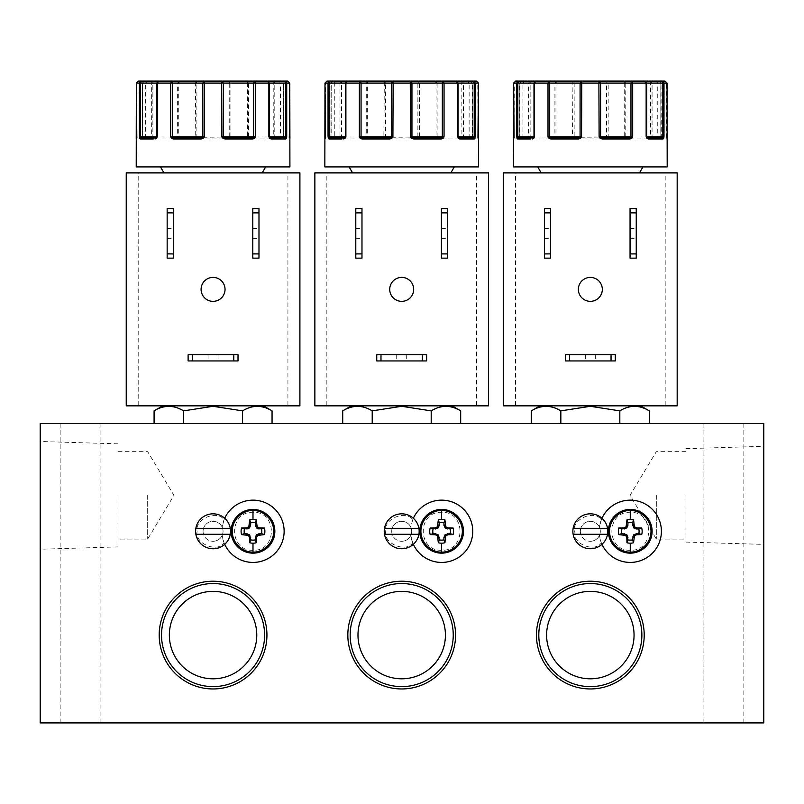 <?xml version="1.0" encoding="UTF-8"?>
<svg xmlns="http://www.w3.org/2000/svg" width="804" height="804" viewBox="0 0 804 804"><rect width="100%" height="100%" fill="white"/><g stroke="black" fill="none" stroke-linecap="round" stroke-linejoin="round"><path stroke-width="0.6" stroke-dasharray="4.02 3.01" d="M412.713 519.726L410.764 527.112A9.98 9.98 0 0 0 391.719 531.293A9.98 9.98 0 0 1 401.698 521.314A9.98 9.98 0 0 1 411.678 531.293A9.98 9.98 0 0 1 401.698 541.273A9.98 9.98 0 0 0 410.764 535.474L412.713 542.861A31.135 31.135 0 0 0 460.481 556.077A31.135 31.135 0 0 0 460.481 506.51A31.135 31.135 0 0 0 412.713 519.726C405.779 509.424 383.046 519.173 385.729 531.293C383.046 543.414 405.779 553.162 412.713 542.861M224.075 519.726L222.125 527.112A9.98 9.98 0 0 0 203.08 531.293A9.98 9.98 0 0 1 213.07 521.314A9.98 9.98 0 0 1 223.05 531.293A9.98 9.98 0 0 1 213.07 541.273A9.98 9.98 0 0 0 222.125 535.474L224.075 542.861A31.135 31.135 0 0 0 271.842 556.077A31.135 31.135 0 0 0 271.842 506.51A31.135 31.135 0 0 0 224.075 519.726C217.14 509.424 194.417 519.173 197.101 531.293C194.417 543.414 217.14 553.162 224.075 542.861M601.342 519.726L599.402 527.112A9.98 9.98 0 0 0 580.357 531.293A9.98 9.98 0 0 1 590.337 521.314A9.98 9.98 0 0 1 600.317 531.293A9.98 9.98 0 0 1 590.337 541.273A9.98 9.98 0 0 0 599.402 535.474L601.342 542.861A31.135 31.135 0 0 0 649.119 556.077A31.135 31.135 0 0 0 649.119 506.51A31.135 31.135 0 0 0 601.342 519.726C594.417 509.424 571.684 519.173 574.368 531.293C571.684 543.414 594.417 553.162 601.342 542.861M441.627 550.278C417.135 551.343 417.135 511.233 441.627 512.309C466.109 511.233 466.109 551.343 441.627 550.278M441.627 553.152A21.859 21.859 0 0 1 419.768 531.293A21.859 21.859 0 0 1 441.627 509.434A21.859 21.859 0 0 1 463.486 531.293A21.859 21.859 0 0 1 441.627 553.152M252.989 550.278C228.507 551.343 228.497 511.233 252.989 512.309C277.47 511.233 277.481 551.343 252.989 550.278M252.989 553.152A21.859 21.859 0 0 1 231.13 531.293A21.859 21.859 0 0 1 252.989 509.434A21.859 21.859 0 0 1 274.847 531.293A21.859 21.859 0 0 1 252.989 553.152M630.256 550.278C605.774 551.343 605.774 511.233 630.256 512.309C654.737 511.233 654.747 551.343 630.256 550.278M630.256 553.152A21.859 21.859 0 0 1 608.397 531.293A21.859 21.859 0 0 1 630.256 509.434A21.859 21.859 0 0 1 652.114 531.293A21.859 21.859 0 0 1 630.256 553.152M573.694 138.378L574.337 137.675L604.899 137.966L605.09 138.971L606.98 138.378L608.196 136.971L608.196 83.073L607.723 81.083L572.94 81.083L572.478 136.971L573.694 138.378L575.584 138.971L575.775 137.966M580.026 137.966L629.482 137.966M623.814 81.083L625.763 83.073L606.507 83.073L607.723 81.083L623.814 81.083L624.708 83.073L624.708 136.971L625.813 138.378L627.512 138.971L626.045 137.675A0.995 0.975 -90 0 1 625.763 136.971L624.708 136.971L626.045 137.675L625.813 138.378M196.417 138.378L197.07 137.675L227.622 137.966L230.919 136.971L230.919 83.073L230.457 81.083L195.673 81.083L195.211 136.971L196.417 138.378L198.317 138.971L198.508 137.966M202.749 137.966L252.215 137.966M246.547 81.083L248.496 83.073L229.24 83.073L230.457 81.083L246.547 81.083L247.431 83.073L247.431 136.971L248.536 138.378L250.245 138.971L248.778 137.675A0.995 0.975 -90 0 1 248.496 136.971L247.431 136.971L248.778 137.675L248.536 138.378M385.056 138.378L385.709 137.675L416.261 137.966L419.557 136.971L419.557 83.073L419.095 81.083L384.312 81.083L383.85 136.971L385.056 138.378L386.945 138.971L387.136 137.966M391.387 137.966L440.843 137.966M442.944 81.083L435.175 81.083L437.125 83.073L417.869 83.073L419.095 81.083L435.175 81.083L436.069 83.073L436.069 136.971L437.175 138.378L438.883 138.971L437.406 137.675A0.995 0.975 -90 0 1 437.125 136.971L436.069 136.971L437.406 137.675L437.175 138.378M40.2 495.364L40.2 549.232L40.2 495.364M118.047 495.364L118.047 546.901L118.047 495.364M147.675 495.364L147.675 539.082L147.675 495.364M169.353 635.09A43.717 43.717 0 0 0 213.07 678.807A43.717 43.717 0 0 0 256.777 635.09A43.717 43.717 0 0 0 213.07 591.372A43.717 43.717 0 0 0 169.353 635.09M357.981 635.09A43.717 43.717 0 0 0 401.698 678.807A43.717 43.717 0 0 0 445.416 635.09A43.717 43.717 0 0 0 401.698 591.372A43.717 43.717 0 0 0 357.981 635.09M546.619 635.09A43.717 43.717 0 0 0 590.337 678.807A43.717 43.717 0 0 0 634.054 635.09A43.717 43.717 0 0 0 590.337 591.372A43.717 43.717 0 0 0 546.619 635.09M763.8 495.364L763.8 446.32L763.8 495.364M685.953 495.364L685.953 542.077L685.953 495.364M656.325 495.364L656.325 539.082L656.325 495.364M723.881 423.497L703.912 423.497L723.881 423.497M723.881 722.917L703.912 722.917L723.881 722.917M80.119 423.497L100.088 423.497L80.119 423.497M80.119 722.917L100.088 722.917L80.119 722.917M590.337 405.849L540.037 405.849L590.337 405.849M649.32 410.864C639.512 404.874 629.683 404.874 619.824 410.864L590.337 406.301L560.84 410.864L560.84 423.497L649.32 423.497L560.84 423.497M213.07 405.849L162.77 405.849L213.07 405.849M272.053 410.864C262.245 404.874 252.416 404.874 242.557 410.864L213.07 406.301L183.573 410.864L183.573 423.497L272.053 423.497L183.573 423.497M401.698 405.849L451.999 405.849L401.698 405.849M460.682 410.864C450.883 404.874 441.044 404.874 431.195 410.864L401.698 406.301L372.212 410.864L372.212 423.497L460.682 423.497L372.212 423.497M413.336 518.268A31.135 31.135 0 0 0 410.764 527.112A9.98 9.98 0 0 1 410.764 535.474A31.135 31.135 0 0 0 413.336 544.318M224.708 518.268A31.135 31.135 0 0 0 222.125 527.112A9.98 9.98 0 0 1 222.125 535.474A31.135 31.135 0 0 0 224.708 544.318M601.975 518.268A31.135 31.135 0 0 0 599.402 527.112A9.98 9.98 0 0 1 599.402 535.474A31.135 31.135 0 0 0 601.975 544.318M384.232 531.293A17.467 17.467 0 0 1 401.698 513.826A17.467 17.467 0 0 1 419.165 531.293A17.467 17.467 0 0 1 401.698 548.76A17.467 17.467 0 0 1 384.232 531.293M195.603 531.293A17.467 17.467 0 0 1 213.07 513.826A17.467 17.467 0 0 1 230.527 531.293A17.467 17.467 0 0 1 213.07 548.76A17.467 17.467 0 0 1 195.603 531.293M572.87 531.293A17.467 17.467 0 0 1 590.337 513.826A17.467 17.467 0 0 1 607.804 531.293A17.467 17.467 0 0 1 590.337 548.76A17.467 17.467 0 0 1 572.87 531.293M541.192 172.9L639.471 172.9L541.192 172.9M642.939 166.91L537.735 166.91L642.939 166.91M550.609 233.381L550.609 238.376L550.609 233.381M544.429 233.381L544.429 238.376L544.429 233.381M636.245 233.381L636.245 238.376L636.245 233.381M630.055 233.381L630.055 238.376L630.055 233.381M590.337 360.936L585.342 360.936L590.337 360.936M590.337 354.745L585.342 354.745L590.337 354.745M578.357 289.38A11.98 11.98 0 0 0 590.337 301.349A11.98 11.98 0 0 0 602.317 289.38A11.98 11.98 0 0 0 590.337 277.4A11.98 11.98 0 0 0 578.357 289.38M163.926 172.9L262.204 172.9L163.926 172.9M265.662 166.91L160.468 166.91L265.662 166.91M173.342 233.381L173.342 238.376L173.342 233.381M167.152 233.381L167.152 238.376L167.152 233.381M201.09 289.38A11.98 11.98 0 0 0 213.07 301.349A11.98 11.98 0 0 0 225.04 289.38A11.98 11.98 0 0 0 213.07 277.4A11.98 11.98 0 0 0 201.09 289.38M213.07 360.936L208.075 360.936L213.07 360.936M213.07 354.745L208.075 354.745L213.07 354.745M258.978 233.381L258.978 238.376L258.978 233.381M252.788 233.381L252.788 238.376L252.788 233.381M352.564 172.9L450.843 172.9L352.564 172.9M454.3 166.91L349.107 166.91L454.3 166.91M361.981 233.381L361.981 238.376L361.981 233.381M355.79 233.381L355.79 238.376L355.79 233.381M447.607 233.381L447.607 238.376L447.607 233.381M441.426 233.381L441.426 238.376L441.426 233.381M401.698 360.936L406.693 360.936L401.698 360.936M401.698 354.745L406.693 354.745L401.698 354.745M389.719 289.38A11.98 11.98 0 0 0 401.698 301.349A11.98 11.98 0 0 0 413.678 289.38A11.98 11.98 0 0 0 401.698 277.4A11.98 11.98 0 0 0 389.719 289.38M667.189 166.91L513.485 166.91M629.994 138.971L650.114 138.971L652.064 136.971L652.064 83.073L650.456 81.083L659.019 81.083L660.848 83.073L660.848 136.971L662.054 138.971A0.995 0.935 90 0 0 661.119 137.966L666.174 137.966L667.049 136.971L666.395 136.971L666.395 83.073L665.059 81.083M289.912 166.91L136.218 166.91M198.317 138.971L227.823 138.971L229.713 138.378L230.919 136.971L229.24 136.971L229.24 83.073L196.89 83.073L195.673 81.083L179.593 81.083L178.699 83.073L196.89 83.073L196.89 136.971L229.24 136.971A0.995 0.613 90 0 1 229.06 137.675L229.713 138.378M252.727 138.971L272.847 138.971L274.787 136.971L274.787 83.073L273.189 81.083L281.742 81.083L283.581 83.073L283.581 136.971L284.777 138.971A0.995 0.935 90 0 0 283.852 137.966L288.907 137.966L289.782 136.971L289.128 136.971L289.128 83.073L287.782 81.083M478.551 166.91L324.846 166.91M386.945 138.971L416.452 138.971L418.341 138.378L419.557 136.971L417.869 136.971L417.869 83.073L385.528 83.073L384.312 81.083L368.222 81.083L367.327 83.073L385.528 83.073L385.528 136.971L417.869 136.971A0.995 0.613 90 0 1 417.698 137.675L418.341 138.378M441.356 138.971L461.486 138.971L463.426 136.971L463.426 83.073L461.828 81.083L470.38 81.083L472.209 83.073L472.209 136.971L473.415 138.971A0.995 0.935 90 0 0 472.481 137.966L472.672 137.936A0.995 0.724 153.8 0 0 472.4 137.675L472.481 137.966M763.8 423.497L40.2 423.497L40.2 722.917L763.8 722.917L763.8 423.497M619.824 423.497L619.824 410.864M560.84 410.864C551.041 404.874 541.203 404.874 531.354 410.864M242.557 423.497L242.557 410.864M183.573 410.864C173.764 404.874 163.936 404.874 154.077 410.864M431.195 423.497L431.195 410.864M372.212 410.864C362.403 404.874 352.574 404.874 342.715 410.864M391.719 531.293A9.98 9.98 0 0 0 401.698 541.273A9.98 9.98 0 0 1 391.719 531.293M203.08 531.293A9.98 9.98 0 0 0 213.07 541.273A9.98 9.98 0 0 1 203.08 531.293M580.357 531.293A9.98 9.98 0 0 0 590.337 541.273A9.98 9.98 0 0 1 580.357 531.293M515.485 405.849L503.505 405.849L503.505 172.9L515.485 172.9L515.485 405.849L665.189 405.849L665.189 172.9L515.485 172.9M665.189 172.9L677.169 172.9L677.169 405.849L665.189 405.849M138.208 405.849L126.238 405.849L126.238 172.9L138.208 172.9L138.208 405.849L287.922 405.849L287.922 172.9L138.208 172.9M287.922 172.9L299.902 172.9L299.902 405.849L287.922 405.849M326.846 405.849L314.866 405.849L314.866 172.9L326.846 172.9L326.846 405.849L476.551 405.849L476.551 172.9L326.846 172.9M476.551 172.9L488.53 172.9L488.53 405.849L476.551 405.849M544.429 258.134L544.429 208.628L550.609 208.628L550.609 258.134L544.429 258.134M630.055 258.134L630.055 208.628L636.245 208.628L636.245 258.134L630.055 258.134M565.383 360.936L565.383 354.745L615.291 354.745L615.291 360.936L565.383 360.936M167.152 208.628L173.342 208.628L173.342 258.134L167.152 258.134L167.152 208.628M188.116 360.936L188.116 354.745L238.014 354.745L238.014 360.936L188.116 360.936M252.788 258.134L252.788 208.628L258.978 208.628L258.978 258.134L252.788 258.134M355.79 258.134L355.79 208.628L361.981 208.628L361.981 258.134L355.79 258.134M441.426 258.134L441.426 208.628L447.607 208.628L447.607 258.134L441.426 258.134M376.744 360.936L376.744 354.745L426.653 354.745L426.653 360.936L376.744 360.936M384.493 534.288L418.904 534.288M418.904 528.298L384.493 528.298M195.854 534.288L230.276 534.288M230.276 528.298L195.854 528.298M573.131 534.288L607.543 534.288M607.543 528.298L573.131 528.298M513.565 138.258A0.995 0.784 -176.8 0 1 514.078 137.675L514.5 137.966L513.525 138.76A0.995 0.995 -90 0 1 514.5 137.966L513.485 138.971L518.62 138.971L519.826 136.971L519.826 83.073L521.655 81.083L530.218 81.083L528.61 83.073L528.61 136.971L530.55 138.971A0.995 0.774 90 0 1 531.333 137.966L530.117 137.675L530.137 136.971L528.61 136.971L530.117 137.675A0.995 0.623 141.9 0 0 529.354 138.378M532.399 138.971L553.162 138.971L554.861 138.378L555.966 136.971L555.966 83.073L556.86 81.083L572.94 81.083L574.167 83.073L574.167 136.971L606.507 136.971L606.507 83.073L554.911 83.073L556.86 81.083L549.092 81.083M136.298 138.258A0.995 0.784 -176.8 0 1 136.811 137.675L136.258 138.76A0.995 0.995 -90 0 1 137.223 137.966L136.218 138.971L141.353 138.971L142.549 136.971L142.549 83.073L144.388 81.083L152.941 81.083L151.343 83.073L151.343 136.971L153.283 138.971A0.995 0.774 90 0 1 154.056 137.966L152.85 137.675L152.86 136.971L151.343 136.971L152.85 137.675A0.995 0.623 141.9 0 0 152.087 138.378M155.122 138.971L175.885 138.971L177.594 138.378L178.699 136.971L178.699 83.073L177.634 83.073L179.593 81.083M324.896 138.72A0.995 0.995 -90 0 1 325.861 137.966L324.846 138.971L329.982 138.971L331.188 136.971L331.188 83.073L333.017 81.083L341.579 81.083L339.971 83.073L339.971 136.971L341.921 138.971A0.995 0.774 90 0 1 342.695 137.966L341.489 137.675L341.499 136.971L339.971 136.971L341.489 137.675A0.995 0.623 141.9 0 0 340.725 138.378M343.76 138.971L364.524 138.971L366.222 138.378L367.327 136.971L367.327 83.073L366.272 83.073L368.222 81.083M572.478 136.971L574.337 137.675A0.995 0.613 -90 0 1 574.167 136.971L572.478 136.971M554.861 138.378L554.629 137.675L555.966 136.971L554.911 136.971L554.911 83.073L530.137 83.073L530.137 136.971L554.911 136.971A0.995 0.975 90 0 1 554.629 137.675L553.162 138.971M533.575 137.966L551.192 137.966L533.575 137.966M519.334 138.378A0.995 0.724 26.2 0 1 519.635 137.675L519.886 83.073L521.655 81.083L515.615 81.083L514.269 83.073L514.078 137.675A0.995 0.673 -90 0 0 514.269 136.971L519.886 136.971A0.995 0.884 -90 0 1 519.635 137.675L519.655 83.073L530.137 83.073L530.218 81.083M518.62 138.971A0.995 0.935 90 0 1 519.555 137.966L533.715 137.675A0.995 0.985 -90 0 0 533.876 137.454M667.139 138.72A0.995 0.995 -90 0 0 666.174 137.966L646.959 137.675A0.995 0.985 90 0 1 646.798 137.454M667.109 138.268A0.995 0.784 -3.2 0 0 666.596 137.675A0.995 0.673 90 0 1 666.395 136.971L657.752 136.971L657.752 83.073L660.787 83.073L660.787 136.971L661.31 137.936A0.995 0.724 153.8 0 0 661.039 137.675A0.995 0.884 90 0 1 660.787 136.971L657.752 136.971L658.757 137.966M663.029 138.971L667.189 138.971L666.174 137.966L667.149 138.76M661.33 138.378A0.995 0.724 153.8 0 0 661.31 137.936L661.009 83.073L659.019 81.083L655.762 81.083L657.752 83.073L667.049 83.073M660.848 136.971L661.039 137.675L660.848 136.971M651.31 138.378A0.995 0.623 38.1 0 0 650.547 137.675L652.064 136.971L650.536 136.971L650.456 81.083M650.114 138.971A0.995 0.774 90 0 0 649.341 137.966L650.547 137.675L650.536 136.971L625.763 136.971L625.763 83.073L661.009 83.073L659.019 81.083M606.98 138.378L606.327 137.675L608.196 136.971L606.507 136.971A0.995 0.613 90 0 1 606.327 137.675L604.899 137.966M195.211 136.971L197.07 137.675A0.995 0.613 -90 0 1 196.89 136.971L195.211 136.971M177.594 138.378L177.352 137.675L178.699 136.971L177.634 136.971L177.634 83.073L152.86 83.073L152.86 136.971L177.634 136.971A0.995 0.975 90 0 1 177.352 137.675L175.885 138.971M156.308 137.966L173.925 137.966L156.308 137.966M142.067 138.378A0.995 0.724 26.2 0 1 142.358 137.675L142.62 83.073L144.388 81.083L147.645 81.083L145.645 83.073L137.002 83.073L136.811 137.675A0.995 0.673 -90 0 0 137.002 136.971L142.62 136.971A0.995 0.884 -90 0 1 142.358 137.675L142.388 83.073L152.86 83.073L152.941 81.083M141.353 138.971A0.995 0.935 90 0 1 142.278 137.966L156.448 137.675A0.995 0.985 -90 0 0 156.609 137.454M285.762 138.971L289.912 138.971L288.907 137.966L289.872 138.76A0.995 0.995 -90 0 0 288.907 137.966L269.682 137.675A0.995 0.985 90 0 1 269.521 137.454M289.842 138.268A0.995 0.784 -3.2 0 0 289.319 137.675A0.995 0.673 90 0 1 289.128 136.971L280.485 136.971L280.485 83.073L283.51 83.073L283.51 136.971L284.033 137.936A0.995 0.724 153.8 0 0 283.772 137.675A0.995 0.884 90 0 1 283.51 136.971L280.485 136.971L281.48 137.966M284.063 138.378A0.995 0.724 153.8 0 0 284.033 137.936L283.782 137.263M283.581 136.971L283.772 137.675L283.581 136.971M274.043 138.378A0.995 0.623 38.1 0 0 273.28 137.675L274.787 136.971L273.27 136.971L273.189 81.083M272.847 138.971A0.995 0.774 90 0 0 272.074 137.966L273.28 137.675L273.27 136.971L248.496 136.971L248.496 83.073L283.742 83.073L281.742 81.083L278.486 81.083L280.485 83.073L289.782 83.073M270.255 137.966L272.074 137.966M383.85 136.971L385.709 137.675A0.995 0.613 -90 0 1 385.528 136.971L383.85 136.971M366.222 138.378L365.991 137.675L367.327 136.971L366.272 136.971L366.272 83.073L341.499 83.073L341.499 136.971L366.272 136.971A0.995 0.975 90 0 1 365.991 137.675L364.524 138.971M344.936 137.966L362.554 137.966L344.936 137.966M330.705 138.378A0.995 0.724 26.2 0 1 330.997 137.675L331.248 83.073L333.017 81.083L336.273 81.083L334.283 83.073L325.64 83.073L325.64 136.971L324.987 136.971L325.851 137.966L330.916 137.966L331.188 136.971L330.997 137.675A0.995 0.884 -90 0 0 331.248 136.971L334.283 136.971L334.283 83.073L331.027 83.073L341.499 83.073L341.579 81.083M329.982 138.971A0.995 0.935 90 0 1 330.916 137.966L331.027 83.073L333.017 81.083M324.927 138.258A0.995 0.784 -176.8 0 1 325.439 137.675A0.995 0.673 -90 0 0 325.64 136.971L334.283 136.971L333.288 137.966M345.238 137.454A0.995 0.985 -90 0 1 345.077 137.675L325.861 137.966L324.886 138.76M474.772 137.966L477.556 137.966L478.511 138.76A0.995 0.995 -90 0 0 477.536 137.966L458.32 137.675A0.995 0.985 90 0 1 458.159 137.454M478.47 138.268A0.995 0.784 -3.2 0 0 477.958 137.675L477.767 83.073L476.42 81.083L470.38 81.083L472.149 83.073L472.4 137.675A0.995 0.884 90 0 1 472.149 136.971L477.767 136.971A0.995 0.673 90 0 0 477.958 137.675L477.536 137.966M472.702 138.378A0.995 0.724 153.8 0 0 472.672 137.936L472.38 83.073L469.124 83.073L467.124 81.083M472.209 136.971L472.4 137.675L472.209 136.971M462.682 138.378A0.995 0.623 38.1 0 0 461.918 137.675L463.426 136.971L461.908 136.971L461.828 81.083M461.486 138.971A0.995 0.774 90 0 0 460.702 137.966L461.918 137.675L461.908 136.971L437.125 136.971L437.125 83.073L472.38 83.073L470.38 81.083M578.558 137.966L551.192 137.966M138.348 81.083L136.348 83.073M201.291 137.966L173.925 137.966M326.977 81.083L324.987 83.073M389.92 137.966L362.554 137.966M401.698 541.273A9.98 9.98 0 0 0 410.764 535.474M213.07 541.273A9.98 9.98 0 0 0 222.125 535.474M590.337 541.273A9.98 9.98 0 0 0 599.402 535.474M441.627 509.434A21.859 21.859 0 0 1 463.486 531.293M252.989 509.434A21.859 21.859 0 0 1 274.847 531.293M630.256 509.434A21.859 21.859 0 0 1 652.114 531.293M575.584 138.971L605.09 138.971M474.39 138.971L478.551 138.971L477.556 137.966M521.917 137.966L522.922 136.971L522.922 83.073L519.655 83.073L521.655 81.083M513.625 83.073L522.922 83.073L524.911 81.083M144.65 137.966L145.645 136.971L145.645 83.073L142.388 83.073L144.388 81.083M470.119 137.966L469.124 136.971L469.124 83.073L478.41 83.073M118.047 546.901L40.2 549.232M118.047 451.647L147.675 451.647L173.945 495.364L147.675 539.082L118.047 539.082M685.953 542.077L763.8 544.398M685.953 451.647L656.325 451.647L630.055 495.364L656.325 539.082L685.953 539.082M703.912 722.917L703.912 423.497M60.159 722.917L60.159 423.497M544.429 238.376L550.609 238.376M630.055 238.376L636.245 238.376M585.342 354.745L585.342 360.936M167.152 238.376L173.342 238.376M208.075 354.745L208.075 360.936M252.788 238.376L258.978 238.376M355.79 238.376L361.981 238.376M441.426 238.376L447.607 238.376M396.714 354.745L396.714 360.936M743.841 722.917L743.841 423.497M100.088 722.917L100.088 423.497M544.429 228.396L550.609 228.396M630.055 228.396L636.245 228.396M595.322 354.745L595.322 360.936M167.152 228.396L173.342 228.396M218.055 354.745L218.055 360.936M252.788 228.396L258.978 228.396M355.79 228.396L361.981 228.396M441.426 228.396L447.607 228.396M406.693 354.745L406.693 360.936M283.792 137.273L283.742 83.073L281.742 81.083M533.243 137.966L534.238 136.971L534.238 83.073L536.238 81.083M647.431 137.966L646.436 136.971L646.436 83.073L644.436 81.083M155.966 137.966L156.971 136.971L156.971 83.073L158.961 81.083M270.164 137.966L269.159 136.971L269.159 83.073L267.169 81.083M344.604 137.966L345.599 136.971L345.599 83.073L347.599 81.083M458.793 137.966L457.798 136.971L457.798 83.073L455.798 81.083M685.953 448.652L763.8 446.32M118.047 443.828L40.2 441.496"/><path stroke-width="1.21" d="M441.627 553.152A21.859 21.859 0 0 1 419.768 531.293A21.859 21.859 0 0 1 441.627 509.434A21.859 21.859 0 0 1 463.486 531.293A21.859 21.859 0 0 1 441.627 553.152A21.859 21.859 0 0 0 463.486 531.293A21.859 21.859 0 0 0 441.627 509.434M441.627 552.036C435.557 552.871 421.165 546.64 420.884 531.293C421.165 515.937 435.557 509.716 441.627 510.55C447.687 509.716 462.079 515.937 462.36 531.293C462.079 546.64 447.687 552.871 441.627 552.036L441.627 543.192A11.899 11.899 0 0 1 438.321 542.72L439.316 539.826A8.834 8.834 0 0 0 443.929 539.826L444.924 542.72A11.899 11.899 0 0 1 441.627 543.192M252.989 553.152A21.859 21.859 0 0 1 231.13 531.293A21.859 21.859 0 0 1 252.989 509.434A21.859 21.859 0 0 1 274.847 531.293A21.859 21.859 0 0 1 252.989 553.152A21.859 21.859 0 0 0 274.847 531.293A21.859 21.859 0 0 0 252.989 509.434M252.989 552.036C246.918 552.871 232.527 546.64 232.245 531.293C232.527 515.937 246.918 509.716 252.989 510.55C259.059 509.716 273.45 515.937 273.732 531.293C273.45 546.64 259.059 552.871 252.989 552.036L252.989 543.192A11.899 11.899 0 0 1 249.682 542.72L250.687 539.826A8.834 8.834 0 0 0 255.29 539.826L256.295 542.72A11.899 11.899 0 0 1 252.989 543.192M630.256 553.152A21.859 21.859 0 0 1 608.397 531.293A21.859 21.859 0 0 1 630.256 509.434A21.859 21.859 0 0 1 652.114 531.293A21.859 21.859 0 0 1 630.256 553.152A21.859 21.859 0 0 0 652.114 531.293A21.859 21.859 0 0 0 630.256 509.434M630.256 552.036C624.195 552.871 609.804 546.64 609.512 531.293C609.804 515.937 624.195 509.716 630.256 510.55C636.326 509.716 650.717 515.937 650.999 531.293C650.717 546.64 636.326 552.871 630.256 552.036L630.256 543.192A11.899 11.899 0 0 1 626.949 542.72L627.954 539.826A8.834 8.834 0 0 0 632.567 539.826L633.562 542.72A11.899 11.899 0 0 1 630.256 543.192M430.19 534.6A11.899 11.899 0 0 1 430.19 527.987L433.095 528.982A8.834 8.834 0 0 0 433.095 533.595L430.19 534.6L435.265 534.72L437.476 535.816L438.321 542.72M438.321 519.866A11.899 11.899 0 0 1 444.924 519.866L443.929 522.761A8.834 8.834 0 0 0 439.316 522.761L438.321 519.866L437.476 526.771L435.265 527.866L430.19 527.987M241.562 534.6A11.899 11.899 0 0 1 241.562 527.987L244.456 528.982A8.834 8.834 0 0 0 244.456 533.595L241.562 534.6L248.466 535.444L249.562 537.655L249.682 542.72M249.682 519.866A11.899 11.899 0 0 1 256.295 519.866L255.29 522.761A8.834 8.834 0 0 0 250.687 522.761L249.682 519.866L248.838 526.771L246.627 527.866L241.562 527.987M618.829 534.6A11.899 11.899 0 0 1 618.829 527.987L621.723 528.982A8.834 8.834 0 0 0 621.723 533.595L618.829 534.6L625.733 535.444L626.829 537.655L626.949 542.72M626.949 519.866A11.899 11.899 0 0 1 633.562 519.866L632.567 522.761A8.834 8.834 0 0 0 627.954 522.761L626.949 519.866L626.105 526.771L623.894 527.866L618.829 527.987M667.139 138.72A0.995 0.995 -90 0 1 667.169 138.971L667.049 83.073L665.059 81.083L662.084 81.083L663.993 83.073L663.993 136.971L663.029 138.971L648.275 138.971L646.145 136.971L646.145 83.073L644.687 81.083L631.582 81.083L632.678 83.073L632.678 136.971L631.642 138.378L629.994 138.971L602.266 138.971L600.357 138.378L599.121 136.971L598.89 81.083L581.774 81.083L581.553 136.971L580.317 138.378L578.408 138.971L578.558 137.966L551.192 137.966L553.644 137.966L547.996 136.971L549.695 136.971L549.695 83.073L549.092 81.083L535.977 81.083L534.529 83.073L534.529 136.971L532.399 138.971A0.995 0.754 -90 0 1 533.152 137.966L518.59 137.966L516.67 136.971L516.67 83.073L518.59 81.083L515.615 81.083L513.625 83.073L513.495 138.971A0.995 0.995 -90 0 1 513.525 138.72L513.555 138.318A0.995 0.784 -176.8 0 1 513.565 138.258M289.862 138.71L289.872 138.76A0.995 0.995 -90 0 1 289.902 138.971L289.782 83.073L287.782 81.083L284.817 81.083L286.726 83.073L286.726 136.971L285.762 138.971L271.008 138.971L268.868 136.971L268.868 83.073L267.42 81.083L254.305 81.083L255.411 83.073L255.411 136.971L254.365 138.378L252.727 138.971L224.999 138.971L223.09 138.378L221.854 136.971L221.623 81.083L204.507 81.083L204.276 136.971L203.05 138.378L201.131 138.971L201.291 137.966L173.925 137.966L176.367 137.966L170.719 136.971L172.428 136.971L172.428 83.073L171.825 81.083L158.71 81.083L157.262 83.073L157.262 136.971L155.122 138.971A0.995 0.754 -90 0 1 155.875 137.966L141.313 137.966L139.404 136.971L139.404 83.073L141.313 81.083L138.348 81.083L136.348 83.073L136.228 138.971A0.995 0.995 -90 0 1 136.258 138.72L136.288 138.318A0.995 0.784 -176.8 0 1 136.298 138.258M478.501 138.71L478.511 138.76A0.995 0.995 -90 0 1 478.541 138.971L478.41 83.073L476.42 81.083L473.445 81.083L475.365 83.073L475.365 136.971L474.39 138.971L459.637 138.971L457.506 136.971L457.506 83.073L456.059 81.083L442.944 81.083L444.049 83.073L444.049 136.971L443.004 138.378L441.356 138.971L413.628 138.971L411.718 138.378L410.492 136.971L410.261 81.083L393.146 81.083L392.915 136.971L391.679 138.378L389.769 138.971L389.92 137.966L362.554 137.966L365.006 137.966L359.358 136.971L361.066 136.971L361.066 83.073L360.453 81.083L347.348 81.083L345.891 83.073L345.891 136.971L343.76 138.971A0.995 0.754 -90 0 1 344.514 137.966L329.952 137.966L328.042 136.971L328.042 83.073L329.952 81.083L326.977 81.083L324.987 83.073L324.866 138.971A0.995 0.995 -90 0 1 324.896 138.72M631.582 137.404L629.482 137.966L602.116 137.966L599.121 136.971L600.578 136.971L600.578 83.073L598.89 81.083L631.582 81.083L630.969 83.073L630.969 136.971L632.678 136.971L631.582 136.971M254.305 137.404L252.215 137.966L224.839 137.966L221.854 136.971L223.311 136.971L223.311 83.073L221.623 81.083L254.305 81.083L253.702 83.073L253.702 136.971L255.411 136.971L254.305 136.971M443.004 138.378L442.341 136.971L444.049 136.971L440.843 137.966L413.477 137.966L410.492 136.971L411.949 136.971L411.949 83.073L410.261 81.083L461.828 81.083M575.775 137.966L580.026 137.966M198.508 137.966L202.749 137.966M387.136 137.966L391.387 137.966M159.192 635.09A53.868 53.868 0 0 0 213.07 688.958A53.868 53.868 0 0 0 266.938 635.09A53.868 53.868 0 0 0 213.07 581.222A53.868 53.868 0 0 0 159.192 635.09M161.524 635.09A51.536 51.536 0 0 0 213.07 686.626A51.536 51.536 0 0 0 264.606 635.09A51.536 51.536 0 0 0 213.07 583.553A51.536 51.536 0 0 0 161.524 635.09M169.353 635.09A43.717 43.717 0 0 0 213.07 678.807A43.717 43.717 0 0 0 256.777 635.09A43.717 43.717 0 0 0 213.07 591.372A43.717 43.717 0 0 0 169.353 635.09M347.83 635.09A53.868 53.868 0 0 0 401.698 688.958A53.868 53.868 0 0 0 455.566 635.09A53.868 53.868 0 0 0 401.698 581.222A53.868 53.868 0 0 0 347.83 635.09M350.162 635.09A51.536 51.536 0 0 0 401.698 686.626A51.536 51.536 0 0 0 453.235 635.09A51.536 51.536 0 0 0 401.698 583.553A51.536 51.536 0 0 0 350.162 635.09M357.981 635.09A43.717 43.717 0 0 0 401.698 678.807A43.717 43.717 0 0 0 445.416 635.09A43.717 43.717 0 0 0 401.698 591.372A43.717 43.717 0 0 0 357.981 635.09M536.469 635.09A53.868 53.868 0 0 0 590.337 688.958A53.868 53.868 0 0 0 644.205 635.09A53.868 53.868 0 0 0 590.337 581.222A53.868 53.868 0 0 0 536.469 635.09M538.801 635.09A51.536 51.536 0 0 0 590.337 686.626A51.536 51.536 0 0 0 641.873 635.09A51.536 51.536 0 0 0 590.337 583.553A51.536 51.536 0 0 0 538.801 635.09M546.619 635.09A43.717 43.717 0 0 0 590.337 678.807A43.717 43.717 0 0 0 634.054 635.09A43.717 43.717 0 0 0 590.337 591.372A43.717 43.717 0 0 0 546.619 635.09M560.84 423.497L560.84 410.864L590.337 406.301L619.824 410.864C629.632 404.874 639.461 404.874 649.32 410.864L649.32 423.497M183.573 423.497L183.573 410.864L213.07 406.301L242.557 410.864C252.366 404.874 262.194 404.874 272.053 410.864L272.053 423.497M372.212 423.497L372.212 410.864L401.698 406.301L431.195 410.864C441.004 404.874 450.833 404.874 460.682 410.864L460.682 423.497M401.698 513.826A17.467 17.467 0 0 1 418.904 534.288A17.467 17.467 0 0 1 384.493 534.288A17.467 17.467 0 0 1 401.698 513.826M213.07 513.826A17.467 17.467 0 0 1 230.276 534.288A17.467 17.467 0 0 1 195.854 534.288A17.467 17.467 0 0 1 213.07 513.826M590.337 513.826A17.467 17.467 0 0 1 607.543 534.288A17.467 17.467 0 0 1 573.131 534.288A17.467 17.467 0 0 1 590.337 513.826M639.471 172.9L642.939 166.91M541.192 172.9L537.735 166.91M602.317 289.38A11.98 11.98 0 0 1 590.337 301.349A11.98 11.98 0 0 1 578.357 289.38A11.98 11.98 0 0 1 590.337 277.4A11.98 11.98 0 0 1 602.317 289.38M262.204 172.9L265.662 166.91M163.926 172.9L160.468 166.91M225.04 289.38A11.98 11.98 0 0 1 213.07 301.349A11.98 11.98 0 0 1 201.09 289.38A11.98 11.98 0 0 1 213.07 277.4A11.98 11.98 0 0 1 225.04 289.38M450.843 172.9L454.3 166.91M352.564 172.9L349.107 166.91M413.678 289.38A11.98 11.98 0 0 1 401.698 301.349A11.98 11.98 0 0 1 389.719 289.38A11.98 11.98 0 0 1 401.698 277.4A11.98 11.98 0 0 1 413.678 289.38M513.535 138.65L513.485 166.91L667.189 166.91L667.139 138.65M136.268 138.65L136.218 166.91L289.912 166.91L289.862 138.65M324.896 138.65L324.846 166.91L478.551 166.91L478.501 138.65M261.521 533.595A8.834 8.834 0 0 0 261.521 528.982L264.416 527.987A11.899 11.899 0 0 1 264.416 534.6L261.521 533.595L256.647 534.57L255.35 537.162L255.29 539.826M40.2 722.917L40.2 423.497L763.8 423.497L763.8 722.917L40.2 722.917M619.824 423.497L619.824 410.864M531.354 423.497L531.354 410.864C541.152 404.874 550.991 404.874 560.84 410.864M242.557 423.497L242.557 410.864M154.077 423.497L154.077 410.864C163.885 404.874 173.714 404.874 183.573 410.864M431.195 423.497L431.195 410.864M342.715 423.497L342.715 410.864C352.524 404.874 362.353 404.874 372.212 410.864M413.336 518.268A31.135 31.135 0 0 1 460.903 506.832A31.135 31.135 0 0 1 460.903 555.745A31.135 31.135 0 0 1 413.336 544.318M224.708 518.268A31.135 31.135 0 0 1 272.265 506.832A31.135 31.135 0 0 1 272.265 555.745A31.135 31.135 0 0 1 224.708 544.318M601.975 518.268A31.135 31.135 0 0 1 649.531 506.832A31.135 31.135 0 0 1 649.531 555.745A31.135 31.135 0 0 1 601.975 544.318M503.505 405.849L677.169 405.849L677.169 172.9L503.505 172.9L503.505 405.849M126.238 405.849L299.902 405.849L299.902 172.9L126.238 172.9L126.238 405.849M314.866 405.849L488.53 405.849L488.53 172.9L314.866 172.9L314.866 405.849M544.429 253.903L544.429 258.134L550.609 258.134L550.609 208.628L544.429 208.628L544.429 253.903L550.609 253.903M630.055 253.903L630.055 258.134L636.245 258.134L636.245 208.628L630.055 208.628L630.055 253.903L636.245 253.903M569.614 354.745L565.383 354.745L565.383 360.936L615.291 360.936L615.291 354.745L569.614 354.745L569.614 360.936M173.342 258.134L173.342 208.628L167.152 208.628L167.152 258.134L173.342 258.134M192.347 354.745L188.116 354.745L188.116 360.936L238.014 360.936L238.014 354.745L192.347 354.745L192.347 360.936M252.788 253.903L252.788 258.134L258.978 258.134L258.978 208.628L252.788 208.628L252.788 253.903L258.978 253.903M355.79 253.903L355.79 258.134L361.981 258.134L361.981 208.628L355.79 208.628L355.79 253.903L361.981 253.903M441.426 253.903L441.426 258.134L447.607 258.134L447.607 208.628L441.426 208.628L441.426 253.903L447.607 253.903M380.985 354.745L376.744 354.745L376.744 360.936L426.653 360.936L426.653 354.745L380.985 354.745L380.985 360.936M550.609 212.869L544.429 212.869M636.245 212.869L630.055 212.869M611.05 360.936L611.05 354.745M173.342 212.869L167.152 212.869M167.152 253.903L173.342 253.903M233.783 360.936L233.783 354.745M258.978 212.869L252.788 212.869M361.981 212.869L355.79 212.869M447.607 212.869L441.426 212.869M422.422 360.936L422.422 354.745M384.493 534.288L418.904 534.288M418.904 528.298L384.493 528.298M453.054 527.987A11.899 11.899 0 0 1 453.054 534.6L450.16 533.595A8.834 8.834 0 0 0 450.16 528.982L453.054 527.987L447.989 527.866L445.768 526.771L444.924 519.866M444.924 542.72L445.768 535.816L447.989 534.72L453.054 534.6M195.854 534.288L230.276 534.288M230.276 528.298L195.854 528.298M264.416 527.987L259.35 527.866L257.139 526.771L256.295 519.866M256.295 542.72L256.416 537.655L257.511 535.444L264.416 534.6M573.131 534.288L607.543 534.288M607.543 528.298L573.131 528.298M641.692 527.987A11.899 11.899 0 0 1 641.692 534.6L638.788 533.595A8.834 8.834 0 0 0 638.788 528.982L641.692 527.987L636.617 527.866L634.406 526.771L633.562 519.866M633.562 542.72L634.406 535.816L636.617 534.72L641.692 534.6M578.408 138.971L550.68 138.971L549.031 138.378L547.996 136.971L547.996 83.073L549.092 81.083L530.218 81.083M530.55 138.971L517.645 138.971L516.67 136.971L517.826 136.971L517.826 83.073L518.59 81.083L535.977 81.083L533.997 83.073L533.987 136.971L534.529 136.971L533.665 137.715A0.995 0.583 -139 0 1 533.715 137.675L534.529 136.971M201.131 138.971L173.403 138.971L171.765 138.378L170.719 136.971L170.719 83.073L171.825 81.083L204.507 81.083L202.819 83.073L202.819 136.971L204.276 136.971L201.291 137.966M153.283 138.971L140.368 138.971L139.404 136.971L140.559 136.971L140.559 83.073L141.313 81.083L158.71 81.083L156.73 83.073L156.71 136.971L157.262 136.971L156.398 137.715A0.995 0.583 -139 0 1 156.448 137.675L157.262 136.971M389.769 138.971L362.041 138.971L360.403 138.378L359.358 136.971L359.358 83.073L360.453 81.083L393.146 81.083L391.458 83.073L391.458 136.971L392.915 136.971L389.92 137.966M341.921 138.971L329.007 138.971L328.042 136.971L329.198 136.971L329.198 83.073L329.952 81.083L347.348 81.083L345.368 83.073L345.348 136.971L345.891 136.971L345.027 137.715A0.995 0.583 -139 0 1 345.077 137.675L345.891 136.971M445.044 537.655L443.929 537.434L443.929 539.826M443.929 522.761L443.979 525.414L445.275 528.017L450.16 528.982M433.095 528.982L437.969 528.017L439.265 525.414L439.316 522.761M433.095 533.595L437.969 534.57L437.476 535.816M439.316 539.826L438.341 534.951M443.929 537.434L445.275 534.57L450.16 533.595M255.29 522.761L255.35 525.414L256.647 528.017L261.521 528.982M244.456 528.982L249.33 528.017L250.627 525.414L250.687 522.761M244.456 533.595L249.33 534.57L248.838 535.816M250.687 539.826L249.712 534.951M633.683 537.655L632.567 537.434L632.567 539.826M632.567 522.761L633.532 527.635L636.135 528.931L638.788 528.982M621.723 528.982L626.607 528.017L627.904 525.414L627.954 522.761M621.723 533.595L626.607 534.57L626.105 535.816M627.954 539.826L626.979 534.951M632.567 537.434L633.914 534.57L638.788 533.595M531.333 137.966L533.575 137.966L531.333 137.966M513.555 138.378A0.995 0.784 -176.8 0 1 513.555 138.318L513.615 136.971L514.078 137.675L513.615 83.073L580.086 83.073L580.086 136.971L581.553 136.971L578.558 137.966M517.042 138.378A0.995 0.754 -21.1 0 1 517.716 137.675L517.826 136.971L533.987 136.971L533.987 83.073L535.977 81.083M517.645 138.971A0.995 0.945 -90 0 1 518.59 137.966L519.555 137.966M533.685 138.378A0.995 0.583 -139 0 1 533.665 137.715L533.987 136.971A0.995 0.985 -90 0 1 533.876 137.454M549.031 138.378L549.695 136.971L580.086 136.971A0.995 0.844 90 0 1 579.845 137.675L580.317 138.378M550.68 138.971A0.995 0.513 -90 0 1 551.192 137.966M600.357 138.378L600.829 137.675A0.995 0.844 -90 0 1 600.578 136.971L630.969 136.971L631.642 138.378M602.266 138.971L602.116 137.966L604.899 137.966M627.512 138.971L629.994 138.971A0.995 0.513 -90 0 0 629.482 137.966L627.03 137.966L629.482 137.966M646.989 138.378A0.995 0.583 -41 0 0 647.009 137.715L647.009 137.715A0.995 0.583 -41 0 0 646.959 137.675L646.145 136.971L646.687 136.971L646.667 83.073L644.687 81.083L662.084 81.083L662.838 83.073L662.838 136.971L663.993 136.971L662.084 137.966L647.521 137.966L646.145 136.971M648.275 138.971A0.995 0.754 -90 0 0 647.521 137.966L646.667 136.971A0.995 0.985 90 0 0 646.798 137.454M662.054 138.971L663.029 138.971A0.995 0.945 -90 0 0 662.084 137.966L661.119 137.966L662.084 137.966M663.632 138.378A0.995 0.754 -158.9 0 0 662.948 137.675L662.838 136.971L646.687 136.971L646.687 83.073L580.086 83.073L581.774 81.083L549.092 81.083M666.596 137.675L667.049 136.971L666.596 137.675M647.099 137.966L649.341 137.966L647.099 137.966M224.999 138.971L224.839 137.966L227.622 137.966L227.823 138.971M154.056 137.966L156.308 137.966L154.056 137.966M136.288 138.378A0.995 0.784 -176.8 0 1 136.288 138.318L136.348 136.971L136.811 137.675L136.348 83.073L285.571 83.073L285.571 136.971L286.726 136.971L285.681 137.675L270.255 137.966L268.868 136.971L269.42 136.971L269.4 83.073L267.42 81.083L284.817 81.083L285.571 83.073L289.782 83.073L289.319 137.675L289.782 136.971L289.842 138.318A0.995 0.784 -3.2 0 0 289.842 138.268M139.765 138.378A0.995 0.754 -21.1 0 1 140.449 137.675L140.559 136.971L156.71 136.971L156.71 83.073L158.71 81.083M140.368 138.971A0.995 0.945 -90 0 1 141.313 137.966M156.408 138.378A0.995 0.583 -139 0 1 156.398 137.715L156.71 136.971A0.995 0.985 -90 0 1 156.609 137.454M171.765 138.378L172.428 136.971L202.819 136.971A0.995 0.844 90 0 1 202.578 137.675L203.05 138.378M173.403 138.971A0.995 0.513 -90 0 1 173.925 137.966M223.09 138.378L223.552 137.675A0.995 0.844 -90 0 1 223.311 136.971L253.702 136.971L254.365 138.378M250.245 138.971L252.727 138.971A0.995 0.513 -90 0 0 252.215 137.966L249.763 137.966L252.215 137.966M269.722 138.378A0.995 0.583 -41 0 0 269.732 137.715L269.732 137.715A0.995 0.583 -41 0 0 269.682 137.675L268.868 136.971M271.008 138.971A0.995 0.754 -90 0 0 270.255 137.966L269.42 136.971L285.571 136.971L285.681 137.675A0.995 0.754 -158.9 0 1 286.365 138.378M284.777 138.971L285.762 138.971A0.995 0.945 -90 0 0 284.817 137.966L283.852 137.966M272.074 137.966L270.255 137.966M413.628 138.971L413.477 137.966L416.261 137.966L416.452 138.971M342.695 137.966L344.936 137.966L342.695 137.966M324.896 138.71L324.987 136.971L325.439 137.675L324.987 83.073L442.341 83.073L442.944 81.083M328.404 138.378A0.995 0.754 -21.1 0 1 329.087 137.675L329.198 136.971L345.348 136.971L345.348 83.073L347.348 81.083M329.007 138.971A0.995 0.945 -90 0 1 329.952 137.966M345.047 138.378A0.995 0.583 -139 0 1 345.027 137.715L345.348 136.971A0.995 0.985 -90 0 1 345.238 137.454M360.403 138.378L361.066 136.971L391.458 136.971A0.995 0.844 90 0 1 391.206 137.675L391.679 138.378M362.041 138.971A0.995 0.513 -90 0 1 362.554 137.966M411.718 138.378L412.191 137.675A0.995 0.844 -90 0 1 411.949 136.971L442.341 136.971L442.341 83.073L458.049 83.073L456.059 81.083L473.445 81.083L474.209 83.073L474.209 136.971L475.365 136.971L473.455 137.966L458.893 137.966L457.506 136.971L458.049 136.971L458.039 83.073L478.42 83.073L477.958 137.675L478.41 136.971L478.48 138.318A0.995 0.784 -3.2 0 0 478.47 138.268M438.883 138.971L441.356 138.971A0.995 0.513 -90 0 0 440.843 137.966L438.401 137.966L440.843 137.966M458.35 138.378A0.995 0.583 -41 0 0 458.37 137.715L458.37 137.715A0.995 0.583 -41 0 0 458.32 137.675L457.506 136.971M459.637 138.971A0.995 0.754 -90 0 0 458.893 137.966L458.039 136.971A0.995 0.985 90 0 0 458.159 137.454M473.415 138.971L474.39 138.971A0.995 0.945 -90 0 0 473.455 137.966L474.772 137.966M475.003 138.378A0.995 0.754 -158.9 0 0 474.32 137.675L474.209 136.971L458.049 136.971L458.049 83.073L456.059 81.083M458.461 137.966L460.702 137.966L458.461 137.966M644.687 81.083L646.687 83.073L667.049 83.073L665.059 81.083L659.019 81.083M650.456 81.083L623.814 81.083M289.782 83.073L287.782 81.083L281.742 81.083M273.189 81.083L246.547 81.083M179.593 81.083L152.941 81.083M144.388 81.083L138.348 81.083L136.348 83.073M368.222 81.083L341.579 81.083M333.017 81.083L326.977 81.083L324.987 83.073M441.627 519.394L441.627 510.55M252.989 519.394L252.989 510.55M630.256 519.394L630.256 510.55M439.316 537.434L438.2 537.655M435.265 534.72L435.487 533.595M435.487 528.982L435.265 527.866M256.416 537.655L255.29 537.434M250.687 537.434L249.562 537.655M246.627 534.72L246.848 533.595M246.848 528.982L246.627 527.866M627.954 537.434L626.829 537.655M623.894 534.72L624.115 533.595M624.115 528.982L623.894 527.866M269.4 83.073L269.42 136.971M445.104 537.394L443.979 537.162M439.265 537.162L438.14 537.394M435.527 534.771L435.748 533.655M435.748 528.931L435.527 527.806M256.466 537.394L255.35 537.162M250.627 537.162L249.511 537.394M246.888 534.771L247.119 533.655M247.119 528.931L246.888 527.806M633.743 537.394L632.617 537.162M627.904 537.162L626.778 537.394M624.165 534.771L624.386 533.655M624.386 528.931L624.165 527.806M445.768 535.816L444.903 534.951M437.095 535.444L437.969 534.57M437.969 528.017L437.095 527.143M257.139 535.816L256.265 534.951M248.466 535.444L249.33 534.57M249.33 528.017L248.466 527.143M634.406 535.816L633.532 534.951M625.733 535.444L626.607 534.57M626.607 528.017L625.733 527.143M446.15 535.444L445.275 534.57M438.341 527.635L437.476 526.771M257.511 535.444L256.647 534.57M249.712 527.635L248.838 526.771M634.788 535.444L633.914 534.57M626.979 527.635L626.105 526.771M447.717 534.771L447.496 533.655M439.265 525.414L438.14 525.193M259.089 534.771L258.858 533.655M250.627 525.414L249.511 525.193M636.356 534.771L636.135 533.655M627.904 525.414L626.778 525.193M447.989 534.72L447.768 533.595M439.316 525.153L438.2 524.932M259.35 534.72L259.129 533.595M250.687 525.153L249.562 524.932M636.617 534.72L636.396 533.595M627.954 525.153L626.829 524.932M443.929 525.153L445.044 524.932M255.29 525.153L256.416 524.932M632.567 525.153L633.683 524.932M447.989 527.866L447.768 528.982M443.979 525.414L445.104 525.193M259.35 527.866L259.129 528.982M255.35 525.414L256.466 525.193M636.617 527.866L636.396 528.982M632.617 525.414L633.743 525.193M447.717 527.806L447.496 528.931M444.903 527.635L445.768 526.771M259.089 527.806L258.858 528.931M256.265 527.635L257.139 526.771M636.356 527.806L636.135 528.931M633.532 527.635L634.406 526.771M446.15 527.143L445.275 528.017M257.511 527.143L256.647 528.017M634.788 527.143L633.914 528.017M640.627 405.849L649.32 410.864M263.36 405.849L272.053 410.864M451.999 405.849L460.682 410.864M540.037 405.849L531.354 410.864M162.77 405.849L154.077 410.864M351.408 405.849L342.715 410.864M667.049 83.073L667.139 138.71M515.615 81.083L513.615 83.073M269.42 83.073L267.42 81.083M478.42 83.073L476.42 81.083"/></g></svg>
